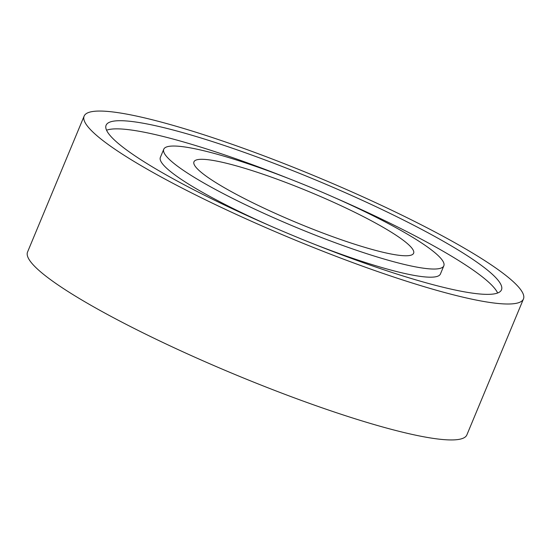 <?xml version="1.0" encoding="UTF-8"?>
<svg xmlns="http://www.w3.org/2000/svg" width="551" height="551" viewBox="0 0 551 551"><rect width="100%" height="100%" fill="white"/><g stroke="black" fill="none" stroke-linecap="round" stroke-linejoin="round"><path stroke-width="0.83" d="M318.209 231.275A118.968 16.675 -157.4 0 1 193.959 161.815A118.968 16.675 -157.4 0 1 289.378 183.8A118.968 16.675 -157.4 0 1 413.622 253.253A118.968 16.675 -157.4 0 1 318.209 231.275M274.963 160.059A237.929 33.349 -157.4 0 1 523.45 298.973A237.929 33.349 -157.4 0 1 332.618 255.01A237.929 33.349 -157.4 0 1 84.131 116.103A237.929 33.349 -157.4 0 1 274.963 160.059M523.45 298.973L466.869 434.897A237.929 33.349 -157.4 0 1 276.037 390.941A237.929 33.349 -157.4 0 1 27.55 252.027L84.131 116.103M106.557 130.215A214.139 30.016 -157.4 0 1 274.453 172.959A214.139 30.016 -157.4 0 1 289.516 178.861M329.739 250.264A214.139 30.016 -157.4 0 1 106.102 125.242A214.139 30.016 -157.4 0 1 277.842 164.804A214.139 30.016 -157.4 0 1 501.486 289.826A214.139 30.016 -157.4 0 1 329.739 250.264M285.411 177.27A151.677 21.262 -157.4 0 1 443.824 265.823A151.677 21.262 -157.4 0 1 322.17 237.798A151.677 21.262 -157.4 0 1 163.757 149.245A151.677 21.262 -157.4 0 1 285.411 177.27M443.824 265.823L440.428 273.978A151.677 21.262 -157.4 0 1 318.774 245.953A151.677 21.262 -157.4 0 1 314.669 244.369M269.99 225.765A151.677 21.262 -157.4 0 1 160.362 157.4L163.757 149.245M334.195 197.458A214.139 30.016 -157.4 0 1 497.636 293.008"/></g></svg>

